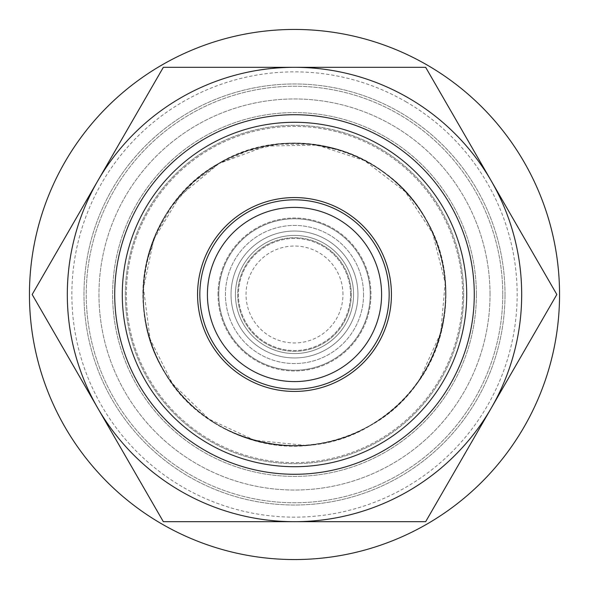 <?xml version="1.0" encoding="UTF-8"?>
<svg xmlns="http://www.w3.org/2000/svg" width="589" height="589" viewBox="0 0 589 589"><rect width="100%" height="100%" fill="white"/><g stroke="black" fill="none" stroke-linecap="round" stroke-linejoin="round"><path stroke-width="0.44" stroke-dasharray="2.94 2.21" d="M353.569 294.5A59.069 59.069 0 0 1 264.969 345.655A59.069 59.069 0 0 1 264.969 243.345A59.069 59.069 0 0 1 353.569 294.5A59.069 59.069 0 0 1 264.969 345.655A59.069 59.069 0 0 1 264.969 243.345A59.069 59.069 0 0 1 353.569 294.5A59.069 59.069 0 0 1 264.969 345.655A59.069 59.069 0 0 1 264.969 243.345A59.069 59.069 0 0 1 353.569 294.5A59.069 59.069 0 0 0 294.5 235.431A59.069 59.069 0 0 0 235.431 294.5A59.069 59.069 0 0 0 294.5 353.569A59.069 59.069 0 0 0 353.569 294.5M350.536 294.5A56.036 56.036 0 0 0 266.478 245.966A56.036 56.036 0 0 0 266.478 343.034A56.036 56.036 0 0 0 350.536 294.5A56.036 56.036 0 0 1 266.478 343.034A56.036 56.036 0 0 1 266.478 245.966A56.036 56.036 0 0 1 350.536 294.5M389.16 294.5A94.66 94.66 0 0 1 247.166 376.481A94.66 94.66 0 0 1 247.166 212.519A94.66 94.66 0 0 1 389.16 294.5A94.66 94.66 0 0 1 247.166 376.481A94.66 94.66 0 0 1 247.166 212.519A94.66 94.66 0 0 1 389.16 294.5A94.66 94.66 0 0 1 247.166 376.481A94.66 94.66 0 0 1 247.166 212.519A94.66 94.66 0 0 1 389.16 294.5M381.591 294.5A87.091 87.091 0 0 1 250.958 369.921A87.091 87.091 0 0 1 250.958 219.079A87.091 87.091 0 0 1 381.591 294.5M342.967 294.5A48.467 48.467 0 0 0 270.27 252.526A48.467 48.467 0 0 0 270.27 336.474A48.467 48.467 0 0 0 342.967 294.5M351.294 294.5A56.794 56.794 0 0 1 266.103 343.689A56.794 56.794 0 0 1 266.103 245.311A56.794 56.794 0 0 1 351.294 294.5A56.794 56.794 0 0 0 266.103 245.311A56.794 56.794 0 0 0 266.103 343.689A56.794 56.794 0 0 0 351.294 294.5A56.794 56.794 0 0 0 266.103 245.311A56.794 56.794 0 0 0 266.103 343.689A56.794 56.794 0 0 0 351.294 294.5M357.957 294.5A63.457 63.457 0 0 1 262.768 349.461A63.457 63.457 0 0 1 262.768 239.539A63.457 63.457 0 0 1 357.957 294.5A63.457 63.457 0 0 1 262.768 349.461A63.457 63.457 0 0 1 262.768 239.539A63.457 63.457 0 0 1 357.957 294.5M370.231 294.5A75.731 75.731 0 0 1 256.635 360.085A75.731 75.731 0 0 1 256.635 228.915A75.731 75.731 0 0 1 370.231 294.5A75.731 75.731 0 0 0 256.635 228.915A75.731 75.731 0 0 0 256.635 360.085A75.731 75.731 0 0 0 370.231 294.5A75.731 75.731 0 0 0 256.635 228.915A75.731 75.731 0 0 0 256.635 360.085A75.731 75.731 0 0 0 370.231 294.5M363.568 294.5A69.068 69.068 0 0 1 259.97 354.313A69.068 69.068 0 0 1 259.97 234.687A69.068 69.068 0 0 1 363.568 294.5A69.068 69.068 0 0 0 259.97 234.687A69.068 69.068 0 0 0 259.97 354.313A69.068 69.068 0 0 0 363.568 294.5M218.011 294.5A76.489 76.489 0 0 1 332.741 228.26A76.489 76.489 0 0 1 332.741 360.74A76.489 76.489 0 0 1 218.011 294.5A76.489 76.489 0 0 0 332.741 360.74A76.489 76.489 0 0 0 332.741 228.26A76.489 76.489 0 0 0 218.011 294.5M197.565 294.5A96.935 96.935 0 0 1 342.967 210.553A96.935 96.935 0 0 1 342.967 378.447A96.935 96.935 0 0 1 197.565 294.5M466.709 294.5A172.209 172.209 0 0 0 208.396 145.365A172.209 172.209 0 0 0 208.396 443.635A172.209 172.209 0 0 0 466.709 294.5M414.339 387.113A141.905 141.831 150 0 0 419.935 378.837L440.682 332.94L445.188 282.698L432.65 233.229L405.298 191.742L364.554 160.606L317.324 145.108L266.199 146.028L218.924 163.595A151.152 151.152 0 0 1 445.652 294.5A151.152 151.152 0 0 1 305.941 445.218A151.152 151.152 0 0 1 145.078 317.324A151.152 151.152 0 0 1 283.059 143.782A151.152 151.152 0 0 1 445.652 294.5A151.152 151.152 0 0 1 218.924 425.405A151.152 151.152 0 0 1 218.924 163.595L180.072 195.754L153.714 239.568L143.517 288.22L150.107 339.073L172.363 383.505L208.94 419.096L254.698 440.322L304.822 445.299A141.905 141.831 150 0 0 314.784 444.592A151.454 151.454 0 0 1 146.367 262.944L156.107 233.796L172.01 205.936L193.59 182.016L218.924 163.595C287.719 121.518 386.45 147.942 425.096 218.394C467.6 287.137 441.316 386.671 370.076 425.405C300.913 467.732 201.578 440.734 163.293 369.546C121.599 300.854 148.089 202.137 218.924 163.595L247.535 150.865L279.046 144.143L311.125 144.298L341.237 150.438A151.454 151.454 0 0 1 414.339 387.113C465.487 324.105 452.367 222.657 387.187 174.712C340.177 137.031 270.491 133.018 218.769 163.337C166.658 192.971 135.293 255.324 144.423 314.879C153.354 395.293 234.643 457.381 314.784 444.592M474.278 294.5A179.778 179.778 0 0 1 204.611 450.195A179.778 179.778 0 0 1 204.611 138.805A179.778 179.778 0 0 1 474.278 294.5M341.414 150.813A151.152 151.152 0 0 1 419.935 378.837M144.879 318.001L145.078 317.324C152.963 375.657 198.935 425.891 255.678 440.587C295.774 450.504 333.911 445.446 370.076 425.405C405.541 404.083 428.998 373.566 440.447 333.845C456.055 277.367 435.529 212.489 388.976 176.509L389.66 176.671A151.454 151.454 0 0 0 163.72 370.893A151.454 151.454 0 0 0 370.231 425.663A151.454 151.454 0 0 0 426.046 219.432A152.794 152.706 -29.9 0 1 427.857 223.341C466.768 292.358 439.269 387.437 370.076 425.405C302.599 466.341 206.511 442.619 166.194 374.413A152.794 152.706 -30.1 0 1 163.72 370.893C202.719 441.603 301.193 467.754 370.231 425.663C301.104 468.108 201.652 441.051 163.3 370.172C121.113 301.193 147.559 202.108 218.769 163.337C287.977 121.025 387.113 147.721 425.707 218.843C467.88 287.653 441.426 387.002 370.231 425.663L385.604 415.495L399.548 403.605L411.939 390.139L422.688 375.164L431.479 359.128L438.275 342.121L442.994 324.325L445.498 306.243L445.814 287.911L443.907 269.652L439.836 251.878L433.607 234.599L425.368 218.254L415.252 203.08L403.274 189.106L389.66 176.671A151.454 151.454 0 0 1 426.046 219.432C467.776 288.315 441.19 387.069 370.231 425.663L353.856 433.843L336.533 440.005L319.672 443.848L300.368 445.844L281.947 445.439L263.791 442.81L246.143 438.032L229.069 431.096L213.078 422.21L198.279 411.468L184.799 398.922L173.026 384.963L162.998 369.642L154.855 353.15L148.818 335.929L144.879 318.001M388.976 176.509A151.152 151.152 0 0 0 145.078 317.324M166.194 374.413A151.152 151.152 0 0 0 370.076 425.405A151.152 151.152 0 0 0 427.857 223.341M425.663 521.685L556.833 294.5L425.663 67.315L294.5 67.315A227.185 227.185 0 0 1 491.248 408.096A227.185 227.185 0 0 1 294.5 521.685L163.337 521.685L294.5 521.685A227.185 227.185 0 0 1 97.752 408.096L32.167 294.5L97.752 408.096A227.185 227.185 0 0 1 97.752 180.904L32.167 294.5L97.752 180.904A227.185 227.185 0 0 1 294.5 67.315L163.337 67.315L425.663 67.315L556.833 294.5L425.663 521.685L556.833 294.5L425.663 67.315L163.337 67.315L32.167 294.5L163.337 521.685L425.663 521.685M304.822 445.299A151.152 151.152 0 0 1 146.602 263.283M146.367 262.944C156.402 219.535 180.536 186.338 218.769 163.337C257.783 141.728 298.608 137.428 341.237 150.438M445.954 294.5A151.454 151.454 0 0 0 218.769 163.337A151.454 151.454 0 0 0 218.769 425.663A151.454 151.454 0 0 0 445.954 294.5M559.55 294.5A265.05 265.05 0 0 1 161.975 524.041A265.05 265.05 0 0 1 161.975 64.959A265.05 265.05 0 0 1 559.55 294.5M463.676 294.5A169.176 169.176 0 0 1 209.912 441.014A169.176 169.176 0 0 1 209.912 147.986A169.176 169.176 0 0 1 463.676 294.5A169.176 169.176 0 0 0 209.912 147.986A169.176 169.176 0 0 0 209.912 441.014A169.176 169.176 0 0 0 463.676 294.5A169.176 169.176 0 0 0 209.912 147.986A169.176 169.176 0 0 0 209.912 441.014A169.176 169.176 0 0 0 463.676 294.5M502.756 294.5A208.256 208.256 0 0 0 190.372 114.148A208.256 208.256 0 0 0 190.372 474.852A208.256 208.256 0 0 0 502.756 294.5A208.256 208.256 0 0 1 190.372 474.852A208.256 208.256 0 0 1 190.372 114.148A208.256 208.256 0 0 1 502.756 294.5A208.256 208.256 0 0 1 190.372 474.852A208.256 208.256 0 0 1 190.372 114.148A208.256 208.256 0 0 1 502.756 294.5M490.033 294.5A195.533 195.533 0 0 0 196.733 125.162A195.533 195.533 0 0 0 196.733 463.837A195.533 195.533 0 0 0 490.033 294.5A195.533 195.533 0 0 1 196.733 463.837A195.533 195.533 0 0 1 196.733 125.162A195.533 195.533 0 0 1 490.033 294.5M476.398 294.5A181.898 181.898 0 0 0 203.551 136.972A181.898 181.898 0 0 0 203.551 452.028A181.898 181.898 0 0 0 476.398 294.5A181.898 181.898 0 0 0 203.551 136.972A181.898 181.898 0 0 0 203.551 452.028A181.898 181.898 0 0 0 476.398 294.5M505.023 294.5A210.523 210.523 0 0 0 189.238 112.182A210.523 210.523 0 0 0 189.238 476.818A210.523 210.523 0 0 0 505.023 294.5A210.523 210.523 0 0 1 189.238 476.818A210.523 210.523 0 0 1 189.238 112.182A210.523 210.523 0 0 1 505.023 294.5M462.615 294.5A168.115 168.115 0 0 0 210.442 148.907A168.115 168.115 0 0 0 210.442 440.093A168.115 168.115 0 0 0 462.615 294.5A168.115 168.115 0 0 0 210.442 148.907A168.115 168.115 0 0 0 210.442 440.093A168.115 168.115 0 0 0 462.615 294.5M405.821 101.683A222.642 222.642 0 0 1 405.821 487.317A222.642 222.642 0 0 1 71.858 294.5A222.642 222.642 0 0 1 405.821 101.683"/><path stroke-width="0.88" d="M389.16 294.5A94.66 94.66 0 0 0 247.166 212.519A94.66 94.66 0 0 0 247.166 376.481A94.66 94.66 0 0 0 389.16 294.5M381.591 294.5A87.091 87.091 0 0 1 250.958 369.921A87.091 87.091 0 0 1 250.958 219.079A87.091 87.091 0 0 1 381.591 294.5M474.278 294.5A179.778 179.778 0 0 0 204.611 138.805A179.778 179.778 0 0 0 204.611 450.195A179.778 179.778 0 0 0 474.278 294.5M466.709 294.5A172.209 172.209 0 0 1 208.396 443.635A172.209 172.209 0 0 1 208.396 145.365A172.209 172.209 0 0 1 466.709 294.5M197.565 294.5A96.935 96.935 0 0 1 342.967 210.553A96.935 96.935 0 0 1 342.967 378.447A96.935 96.935 0 0 1 197.565 294.5M556.833 294.5L425.663 521.685L163.337 521.685L97.752 408.096A227.185 227.185 0 0 0 491.248 408.096A227.185 227.185 0 0 0 491.248 180.904L556.833 294.5M425.663 67.315L491.248 180.904A227.185 227.185 0 0 0 294.5 67.315L425.663 67.315M97.752 408.096L32.167 294.5L97.752 180.904A227.185 227.185 0 0 0 97.752 408.096M163.337 67.315L294.5 67.315A227.185 227.185 0 0 0 97.752 180.904L163.337 67.315M559.55 294.5A265.05 265.05 0 0 1 161.975 524.041A265.05 265.05 0 0 1 161.975 64.959A265.05 265.05 0 0 1 559.55 294.5"/></g></svg>
